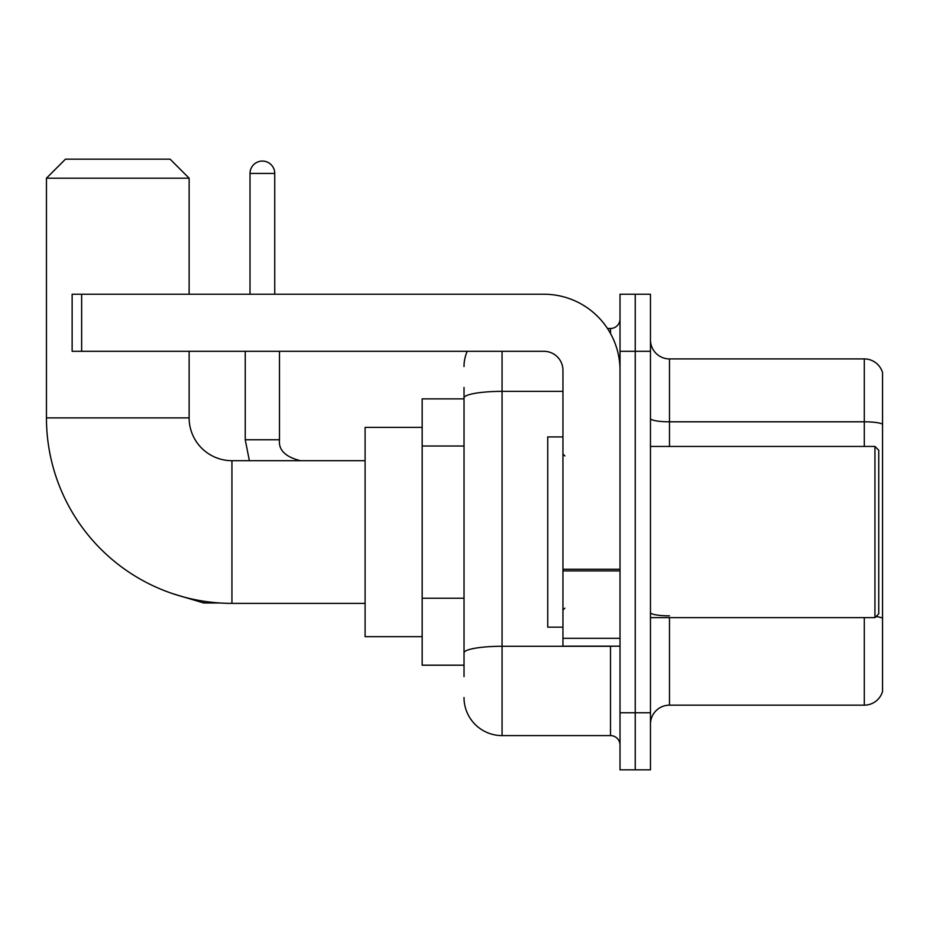 <?xml version="1.0" encoding="UTF-8"?>
<svg xmlns="http://www.w3.org/2000/svg" width="929" height="929" viewBox="0 0 929 929"><rect width="100%" height="100%" fill="white"/><g stroke="black" fill="none" stroke-linecap="round" stroke-linejoin="round"><path stroke-width="1.39" d="M464.024 676.614L464.024 397.972L464.024 398.866L422.172 398.866L422.172 665.199L464.024 665.199M620.015 712.764L620.015 769.839L635.239 769.839L635.239 712.764L635.239 769.839L650.463 769.839L650.463 712.764L635.239 712.764L635.239 351.313L635.239 712.764L620.015 712.764L620.015 351.313L635.239 351.313L635.239 294.238L635.239 351.313L650.463 351.313L650.463 712.764M650.463 351.313L650.463 294.238L620.015 294.238L620.015 351.313M502.066 351.313L502.066 735.594L610.504 735.594L610.504 646.178M607.473 328.483L610.504 328.483A9.511 9.511 0 0 0 620.015 318.972M464.024 659.497L464.024 652.89A38.043 6.608 180 0 1 502.066 646.282L610.504 646.282A9.511 1.649 0 0 0 613.814 646.178M562.951 391.364L502.066 391.364A38.043 6.608 180 0 0 464.024 397.972L464.024 387.451M620.015 745.104A9.511 9.511 0 0 0 610.504 735.594M464.024 366.525A38.043 38.043 0 0 1 467.206 351.313M502.066 735.594A38.043 38.043 0 0 1 464.024 697.54M650.463 724.179A19.021 19.021 0 0 1 669.484 705.157L864.284 705.157L864.284 617.646M882.55 372.61A19.021 19.021 0 0 0 864.284 358.919A19.021 19.021 0 0 1 882.55 372.61L882.55 691.455A19.021 19.021 0 0 1 864.284 705.157M882.55 424.181A19.021 3.298 180 0 0 864.284 421.801L864.284 358.919L669.484 358.919A19.021 19.021 0 0 1 650.463 339.898A19.021 19.021 0 0 0 669.484 358.919L669.484 446.431M882.55 424.437L882.55 618.226A19.021 3.298 180 0 0 876.035 616.542M365.097 603.374L231.936 603.374A185.486 185.486 0 0 1 46.45 417.887L46.45 178.194L65.471 159.161L170.1 159.161L189.133 178.194L46.45 178.194M231.936 603.374L231.936 460.691A42.804 42.804 0 0 1 189.133 417.887L189.133 351.313M189.133 294.238L189.133 178.194M422.172 427.398L365.097 427.398L365.097 636.667L422.172 636.667M250.006 294.238L250.006 173.433A12.367 12.367 0 0 1 262.373 161.065A12.367 12.367 0 0 1 274.74 173.433L274.74 294.238M620.015 646.178L562.951 646.178L562.951 569.245L620.015 569.245M620.015 370.334A76.097 76.097 0 0 0 543.929 294.238L81.647 294.238L81.647 351.313L543.929 351.313A19.021 19.021 0 0 1 562.951 370.334L562.951 569.245M81.647 351.313L72.137 351.313L72.137 294.238L81.647 294.238M874.944 446.431L878.741 450.228L878.741 613.837L874.944 617.646L874.944 446.431L650.463 446.431M562.951 436.92L547.727 436.92L547.727 627.156L562.951 627.156M464.024 446.025L422.172 446.025M464.024 598.218L422.172 598.218M610.504 333.488L610.504 328.483M669.484 617.646L669.484 705.157M864.284 446.431L864.284 421.801L669.484 421.801A19.021 3.298 0 0 1 650.463 418.491M669.484 615.846A19.021 3.298 -0 0 1 650.463 612.536M46.45 417.887L189.133 417.887M173.456 593.921L203.776 602.991L173.456 593.921L203.776 602.991L173.456 593.921L203.776 602.991L173.456 593.921L203.776 602.991L173.456 593.921L203.776 602.991L203.776 601.226M245.244 351.313L245.244 439.765L249.367 460.691L245.244 439.765L249.367 460.691L245.244 439.765L249.367 460.691L245.244 439.765L249.367 460.691L245.244 439.765L279.455 439.765M250.006 173.433L274.74 173.433M620.015 570.905L562.951 570.905M562.951 638.316L620.015 638.316M365.097 460.691L231.936 460.691M220.057 602.991L203.776 602.991M279.49 439.765C278.34 449.915 285.319 456.894 300.415 460.691C285.319 456.894 278.34 449.915 279.49 439.765C278.34 449.915 285.319 456.894 300.415 460.691C285.319 456.894 278.34 449.915 279.49 439.765C278.34 449.915 285.319 456.894 300.415 460.691C285.319 456.894 278.34 449.915 279.49 439.765C278.34 449.915 285.319 456.894 300.415 460.691C285.319 456.894 278.34 449.915 279.49 439.765L279.49 351.313M650.463 617.646L874.944 617.646M564.855 455.942L562.951 454.037M564.855 608.135L562.951 610.028"/></g></svg>
